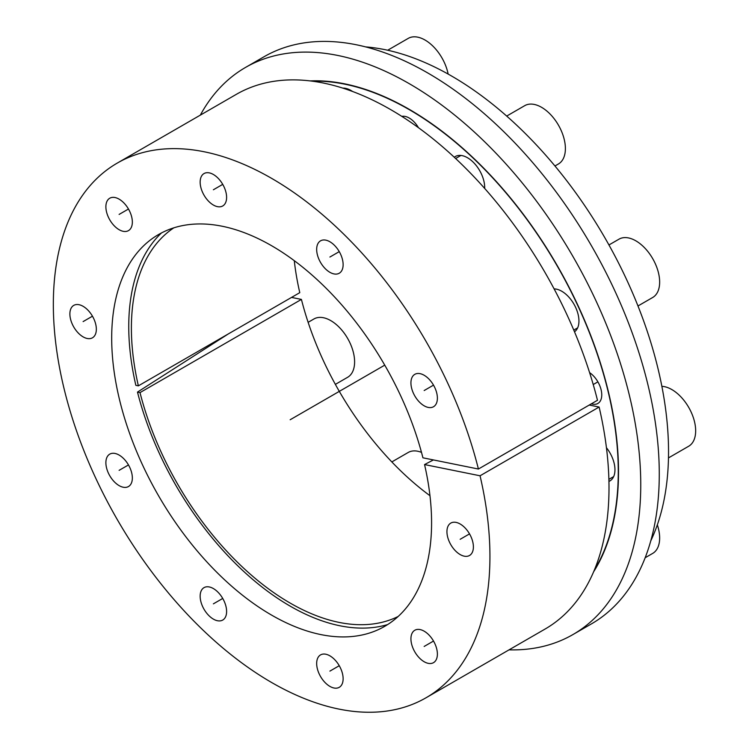 <?xml version="1.0" encoding="UTF-8"?>
<svg xmlns="http://www.w3.org/2000/svg" width="749" height="749" viewBox="0 0 749 749"><rect width="100%" height="100%" fill="white"/><g stroke="black" fill="none" stroke-linecap="round" stroke-linejoin="round"><path stroke-width="1.12" d="M228.464 333.839L137.488 392.092A228.267 131.787 -120 0 0 387.636 624.572M161.512 232.911A228.267 131.787 -120 0 0 135.85 385.342L138.368 385.847A224.522 129.624 60 0 1 173.824 227.836M594.444 569.83A295.621 170.678 -120 0 0 557.041 265.661A295.621 170.678 -120 0 0 312.324 81.182M591.373 403.814A18.706 10.804 -120 0 0 597.889 403.449A18.706 10.804 -120 0 0 601.756 394.882A18.706 10.804 -120 0 0 589.603 372.637M418.466 127.695A18.706 10.804 -120 0 0 401.82 116.376M352.601 91.5A24.324 14.044 -120 0 0 342.855 88.129M484.669 188.42A24.324 14.044 -120 0 0 484.687 187.531A24.324 14.044 -120 0 0 474.07 163.048A24.324 14.044 -120 0 0 455.326 156.532A24.324 14.044 -120 0 0 454.278 157.253M574.502 331.798A24.324 14.044 -120 0 0 578.949 321.031A24.324 14.044 -120 0 0 554.11 288.899M608.937 481.392A24.324 14.044 -120 0 0 609.92 480.914A24.324 14.044 -120 0 0 614.957 469.773A24.324 14.044 -120 0 0 606.437 447.715M291.539 297.419L301.416 299.413A224.522 129.624 -120 0 0 429.973 495.716M294.282 260.68A224.522 129.624 -120 0 0 299.778 292.662L138.368 385.847M365.587 46.887A306.847 177.157 60 0 1 604.986 237.976A306.847 177.157 60 0 1 650.778 540.853M137.488 392.092L140.007 392.607A224.522 129.624 60 0 0 398.196 616.455M301.416 299.413L140.007 392.607M424.552 464.567A226.198 130.598 60 0 1 378.264 629.666A226.198 130.598 60 0 1 158.535 495.735A226.198 130.598 60 0 1 152.422 238.482A226.198 130.598 60 0 1 422.923 457.808L478.414 469.033A308.719 178.243 -120 0 0 117.275 163.085A308.719 178.243 -120 0 0 117.275 519.563A308.719 178.243 -120 0 0 425.994 697.796A308.719 178.243 -120 0 0 480.053 475.784L424.552 464.567L433.409 459.933M410.929 382.898A18.706 10.804 -120 0 0 419.094 401.726A18.706 10.804 -120 0 0 433.512 406.744A18.706 10.804 -120 0 0 437.388 398.178A18.706 10.804 -120 0 0 429.224 379.35A18.706 10.804 -120 0 0 414.806 374.341A18.706 10.804 -120 0 0 410.929 382.898M316.668 249.398A18.706 10.804 -120 0 0 324.832 268.226A18.706 10.804 -120 0 0 339.25 273.235A18.706 10.804 -120 0 0 343.126 264.669A18.706 10.804 -120 0 0 334.962 245.841A18.706 10.804 -120 0 0 320.544 240.832A18.706 10.804 -120 0 0 316.668 249.398M200.152 182.129A18.706 10.804 -120 0 0 208.316 200.957A18.706 10.804 -120 0 0 222.734 205.966A18.706 10.804 -120 0 0 226.61 197.399A18.706 10.804 -120 0 0 218.436 178.571A18.706 10.804 -120 0 0 204.018 173.562A18.706 10.804 -120 0 0 200.152 182.129M105.881 206.79A18.706 10.804 -120 0 0 114.054 225.618A18.706 10.804 -120 0 0 128.472 230.626A18.706 10.804 -120 0 0 132.348 222.06A18.706 10.804 -120 0 0 124.175 203.232A18.706 10.804 -120 0 0 109.757 198.223A18.706 10.804 -120 0 0 105.881 206.79M69.882 313.953A18.706 10.804 -120 0 0 78.046 332.781A18.706 10.804 -120 0 0 92.464 337.799A18.706 10.804 -120 0 0 96.34 329.232A18.706 10.804 -120 0 0 88.167 310.404A18.706 10.804 -120 0 0 73.748 305.386A18.706 10.804 -120 0 0 69.882 313.953M105.881 462.704A18.706 10.804 -120 0 0 114.054 481.532A18.706 10.804 -120 0 0 128.472 486.541A18.706 10.804 -120 0 0 132.348 477.974A18.706 10.804 -120 0 0 124.175 459.146A18.706 10.804 -120 0 0 109.757 454.137A18.706 10.804 -120 0 0 105.881 462.704M200.152 596.204A18.706 10.804 -120 0 0 208.316 615.032A18.706 10.804 -120 0 0 222.734 620.05A18.706 10.804 -120 0 0 226.61 611.484A18.706 10.804 -120 0 0 218.436 592.656A18.706 10.804 -120 0 0 204.018 587.637A18.706 10.804 -120 0 0 200.152 596.204M316.668 663.474A18.706 10.804 -120 0 0 324.832 682.302A18.706 10.804 -120 0 0 339.25 687.32A18.706 10.804 -120 0 0 343.126 678.753A18.706 10.804 -120 0 0 334.962 659.925A18.706 10.804 -120 0 0 320.544 654.907A18.706 10.804 -120 0 0 316.668 663.474M410.929 638.813A18.706 10.804 -120 0 0 419.094 657.65A18.706 10.804 -120 0 0 433.512 662.659A18.706 10.804 -120 0 0 437.388 654.092A18.706 10.804 -120 0 0 429.224 635.264A18.706 10.804 -120 0 0 414.806 630.255A18.706 10.804 -120 0 0 410.929 638.813M446.938 531.65A18.706 10.804 -120 0 0 455.102 550.478A18.706 10.804 -120 0 0 469.52 555.486A18.706 10.804 -120 0 0 473.396 546.92A18.706 10.804 -120 0 0 465.232 528.092A18.706 10.804 -120 0 0 450.814 523.083A18.706 10.804 -120 0 0 446.938 531.65M589.248 405.04L599.125 407.044A308.719 178.243 60 0 1 545.066 629.057L425.994 697.796M117.275 163.085L236.347 94.337A308.719 178.243 60 0 1 597.487 400.284L478.414 469.033M599.125 407.044L480.053 475.784M200.32 115.14A327.425 189.038 60 0 1 245.513 67.438A327.425 189.038 60 0 1 409.226 83.654A327.425 189.038 -120 0 1 623.131 372.187A327.425 189.038 -120 0 1 572.938 634.562L591.467 623.87A327.425 189.038 -120 0 0 641.65 361.495A327.425 189.038 -120 0 0 427.754 72.962A327.425 189.038 60 0 0 264.041 56.746L245.513 67.438M509.039 649.851A327.425 189.038 -120 0 0 572.938 634.562M310.18 80.911A295.995 170.894 60 0 1 409.226 109.326A295.995 170.894 -120 0 1 593.601 571.824M661.873 386.344A33.677 19.446 -120 0 1 695.662 430.825A33.677 19.446 60 0 1 688.687 446.235L668.473 457.911M608.946 244.96L619.002 239.165A33.677 19.446 -120 0 1 644.955 248.181A33.677 19.446 -120 0 1 659.654 282.073A33.677 19.446 60 0 1 652.679 297.493L637.979 305.976M506.699 116.067L524.74 105.656A33.677 19.446 -120 0 1 550.693 114.681A33.677 19.446 -120 0 1 565.392 148.574A33.677 19.446 60 0 1 558.417 163.984L554.953 165.988M448.136 74.067A33.677 19.446 -120 0 0 431.358 44.668A33.677 19.446 -120 0 0 408.224 38.386L387.682 50.239M308.129 322.323L313.953 318.962A33.677 19.446 -120 0 1 339.906 327.987A33.677 19.446 -120 0 1 354.605 361.879A33.677 19.446 60 0 1 347.63 377.29L335.365 384.377M432.903 460.195A33.677 19.446 -120 0 0 432.416 459.727M421.49 452.387A33.677 19.446 -120 0 0 408.224 452.462L391.83 461.927M657.332 524.824A33.677 19.446 -120 0 1 659.654 537.988A33.677 19.446 60 0 1 652.679 553.408L645.161 557.752M384.743 365.137L290.163 419.749M597.889 381.85L593.227 384.537M469.52 533.887L460.167 539.289M433.512 641.05L424.159 646.453M339.25 665.711L329.897 671.113M222.734 598.442L213.381 603.844M128.472 464.942L119.11 470.344M92.464 316.19L83.111 321.593M128.472 209.027L119.11 214.42M222.734 184.366L213.381 189.769M339.25 251.636L329.897 257.038M433.512 385.136L424.159 390.538M613.665 476.589L608.881 479.351M577.657 327.847L573.771 330.084M555.206 288.955L554.391 289.423M460.935 155.455L455.626 158.516M344.418 88.185L343.922 88.476"/></g></svg>
